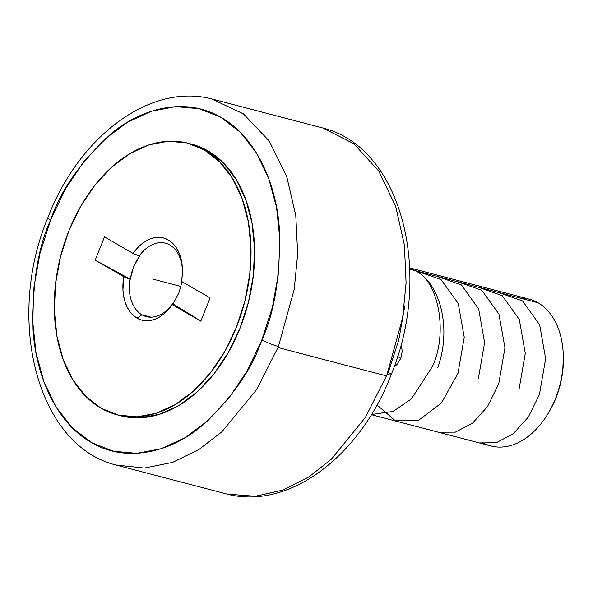 <?xml version="1.0" encoding="UTF-8"?>
<svg xmlns="http://www.w3.org/2000/svg" width="593" height="593" viewBox="0 0 593 593"><rect width="100%" height="100%" fill="white"/><g stroke="black" fill="none" stroke-linecap="round" stroke-linejoin="round"><path stroke-width="0.89" d="M391.135 374.724A12.646 1.623 -158.5 0 1 387.059 374.376L402.61 318.011L406.086 283.143L404.404 245.124L395.739 206.512L378.86 171.221L353.925 143.802L322.866 128.014L353.813 143.714L378.719 170.999L395.627 206.186L404.359 244.768L406.094 282.824L402.647 317.789L387.059 374.376A189.204 127.829 104.7 0 1 386.473 375.858A6322.121 849.428 -158.2 0 1 278.035 347.483A189.204 127.829 -75.3 0 0 278.436 346.482A12.646 1.646 -158.4 0 1 261.95 339.863A12.646 1.646 21.6 0 0 278.436 346.482L294.239 289.236L297.679 253.774L295.759 215.177L286.619 176.158L269.066 140.823L243.382 113.841L211.701 98.92L243.464 113.9L269.17 140.971L286.693 176.388L295.788 215.429L297.671 253.997L294.21 289.391L278.436 346.482A189.204 127.829 104.7 0 1 278.035 347.483L256.628 389.594L221.834 431.852L198.84 449.59L172.63 462.377L144.381 468.07L115.917 464.994L144.44 468.062L172.741 462.34L198.966 449.509L221.945 431.748L256.68 389.512L278.035 347.483A6322.121 849.428 21.8 0 0 386.473 375.858L365.458 417.353L331.405 459.167L308.901 476.92L283.18 489.996L255.331 496.274L227.082 494.08L255.235 496.282L283.024 490.048L308.731 477.039L331.25 459.316L365.377 417.479L386.473 375.858A189.204 127.829 -75.3 0 0 387.059 374.376A12.646 1.623 21.5 0 0 391.135 374.724A12.646 1.623 21.5 0 0 388.393 372.456L398.837 339.611L404.834 305.751M50.568 220.099A12.646 1.646 -158.4 0 1 47.825 217.809A12.646 1.646 21.6 0 0 50.568 220.099C38.019 247.511 32.178 283.936 33.052 329.374C35.38 373.368 55.386 422.483 91.285 442.43C126.672 463.659 171.244 451.74 201.398 426.211C231.589 398.407 251.654 369.936 261.58 340.797L261.95 339.863C274.5 312.452 280.341 276.027 279.466 230.588C277.139 186.595 257.132 137.48 221.233 117.533C185.846 96.303 141.275 108.222 111.121 133.751C80.93 161.555 60.864 190.027 50.939 219.165L40.057 252.952L33.994 286.834L32.608 320.457L35.965 352.524L43.926 381.818L56.187 407.213L72.279 427.738L91.589 442.608L113.374 451.243L136.798 453.326L160.97 448.768L184.964 437.753L207.854 420.689L228.772 398.244L246.91 371.27L261.58 340.797L272.461 307.018L278.525 273.128L279.911 239.513L276.553 207.439L268.592 178.145L256.332 152.749L240.239 132.224L220.93 117.355L199.144 108.719L175.721 106.636L151.549 111.195L127.554 122.21L104.664 139.273L83.746 161.719L65.608 188.693L50.568 220.099M402.262 351.182L401.046 344.377L402.262 351.182L400.831 358.268L397.592 356.4L400.831 358.268L396.895 364.576L393.908 367.363M371.314 414.67L490.952 445.973A75.867 51.257 -75.3 0 0 557.776 392.218A75.867 51.257 -75.3 0 0 538.073 302.778L409.77 269.207L538.073 302.778A75.867 51.257 104.7 0 1 563.276 355.081A75.867 51.257 104.7 0 1 547.902 413.855A75.867 51.257 104.7 0 1 482.235 442.378M396.895 364.576L394.212 367.126M139.222 255.939A37.93 25.625 104.7 0 1 165.499 243.189A37.93 25.625 104.7 0 1 169.857 244.983A37.93 25.625 -75.3 0 0 139.222 255.939L133.114 253.433L136.901 248.549L141.09 244.435L145.574 241.181L150.229 238.883L154.943 237.585L159.606 237.333L164.091 238.127L168.286 239.95L172.089 242.752L175.409 246.466L178.159 250.995L180.265 256.228L181.68 262.032L182.362 268.266L182.303 274.767L181.502 281.379L210.115 297.901L200.812 321.169A648.757 87.164 21.8 0 0 172.956 303.942L172.192 304.639A42.481 28.701 104.7 0 1 137.02 318.13L141.942 314.787A37.93 25.625 104.7 0 1 129.911 279.199L130.29 279.303L133.558 266.894L139.6 256.035L136.271 261.187L133.558 266.894L131.55 272.995L130.29 279.303A648.757 87.164 21.8 0 0 95.184 260.179L104.494 236.911L133.114 253.433L139.222 255.939M150.978 317.151L141.942 314.787A37.93 25.625 -75.3 0 0 172.578 303.838L172.192 304.639L200.812 321.169L172.192 304.639L168.397 309.524L164.209 313.645L159.732 316.892L155.077 319.197L150.363 320.487L145.7 320.739L141.216 319.946L137.02 318.13L133.21 315.328L129.897 311.614L127.147 307.085L125.041 301.852L123.626 296.048L122.944 289.814L123.804 276.701L95.184 260.179L123.804 276.701L130.29 279.303A648.757 87.164 21.8 0 0 95.184 260.179L104.494 236.911L133.114 253.433A42.481 28.701 104.7 0 1 164.417 238.23A42.481 28.701 104.7 0 1 182.399 269.237A42.481 28.701 104.7 0 1 181.502 281.379L210.115 297.901L200.812 321.169A648.757 87.164 21.8 0 0 172.956 303.942L178.819 293.031L182.081 281.712L178.819 293.031L172.956 303.942L172.578 303.838A37.93 25.625 104.7 0 1 146.293 316.588A37.93 25.625 104.7 0 1 141.942 314.787L137.02 318.13A42.481 28.701 104.7 0 1 123.804 276.701L129.911 279.199A37.93 25.625 -75.3 0 0 141.942 314.787L150.978 317.151M547.902 413.855L548.881 412.231A71.316 48.181 -75.3 0 0 563.335 356.979L563.276 355.081M204.303 149.903A140.348 94.821 104.7 0 1 240.751 315.365A140.348 94.821 104.7 0 1 117.125 414.818A140.348 94.821 104.7 0 1 101.003 408.169A140.348 94.821 104.7 0 1 64.555 242.715A140.348 94.821 104.7 0 1 188.181 143.261A140.348 94.821 104.7 0 1 204.303 149.903L207.906 150.852L204.303 149.903L186.973 142.957L168.33 141.238L149.08 144.811L129.971 153.543L111.736 167.1L95.065 184.957L80.618 206.431L68.929 230.692L60.464 256.813L55.542 283.788L54.348 310.584L56.928 336.164L63.192 359.551L72.895 379.839L85.659 396.257L101.003 408.169L118.326 415.122L136.976 416.842L156.218 413.269L175.328 404.53L193.57 390.98L210.233 373.116L224.688 351.649L236.37 327.38L244.842 301.259L249.764 274.285L250.958 247.496L248.371 221.915L242.107 198.529L232.412 178.234L219.64 161.815L204.303 149.903M117.125 414.818L120.735 415.76A140.348 94.821 -75.3 0 0 244.353 316.306A140.348 94.821 -75.3 0 0 207.906 150.852L223.25 162.764L236.014 179.182L245.717 199.47L251.981 222.857L254.567 248.437L253.374 275.226L248.445 302.208L239.98 328.329L228.298 352.59L213.843 374.064L197.18 391.921L178.938 405.479L159.828 414.21L140.578 417.783L120.609 415.73M191.687 144.173L207.906 150.852A140.348 94.821 -75.3 0 0 191.784 144.203L188.181 143.261M548.784 412.394L555.938 397.992L560.244 384.724L562.742 371.01L563.335 356.934M182.422 270.215A37.93 25.625 -75.3 0 0 169.857 244.983A37.93 25.625 104.7 0 1 182.422 270.223M520.002 298.049A75.867 51.257 104.7 0 1 538.073 302.778A75.867 51.257 -75.3 0 0 529.356 299.183L409.726 267.88M181.006 286.456L152.653 279.036M415.233 270.638C441.481 284.025 451.503 330.516 437.664 367.905M416.33 270.927L441.036 279.57L458.211 303.416L464.237 337.276L458.011 373.227L441.481 403.01L418.732 420.163L395.375 420.83L376.985 404.923M436.678 276.249L461.48 284.966L478.684 309.049L484.592 342.658L478.366 378.556M457.033 281.579L481.798 290.266L498.943 314.134L504.947 347.787L498.72 383.879L487.557 406.494L472.51 423.172L455.372 432.134L438.435 432.23M477.387 286.901L502.219 295.648L519.312 319.501L525.294 353.346L519.068 389.201M497.742 292.223L522.507 300.918L539.652 324.808L545.649 358.691L539.422 394.53L528.348 417.012L513.279 433.772L496.245 442.734L479.389 442.949M409.733 268.073L415.056 270.593C438.694 280.4 448.226 333.155 432.393 366.526L411.386 398.904L393.085 411.446L371.418 414.507M227.082 494.08C289.154 510.425 360.477 455.743 391.143 374.724C433.283 273.669 401.906 147.464 322.866 128.014L211.701 98.92C149.755 82.612 78.58 137.027 47.825 217.809C5.426 318.923 36.736 445.513 115.917 464.994L227.082 494.08"/></g></svg>
